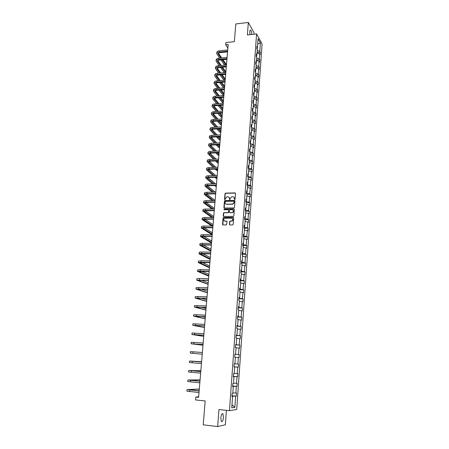 <?xml version="1.0" encoding="UTF-8"?>
<svg xmlns="http://www.w3.org/2000/svg" width="449" height="449" viewBox="0 0 449 449"><rect width="100%" height="100%" fill="white"/><g stroke="black" fill="none" stroke-linecap="round" stroke-linejoin="round"><path stroke-width="0.67" d="M234.692 199.552L235.096 199.171L235.529 193.446L235.04 192.918L225.465 193.126L225.016 193.654L224.562 199.345L224.994 199.704L225.353 198.598L226.756 196.909L227.957 196.836C228.968 196.92 229.478 197.481 229.501 198.525L229.445 199.266L229.882 199.62L230.236 198.514L231.633 196.825L232.851 196.746C233.867 196.83 234.384 197.397 234.412 198.441L234.692 199.552M223.473 417.407L222.968 413.821C221.986 413.215 221.273 414.579 220.835 417.907L221.34 421.504C222.334 422.099 223.046 420.73 223.473 417.407M251.788 34.455C251.715 32.395 251.378 30.97 250.767 30.173C250.261 29.786 249.936 30.313 249.79 31.767L249.964 34.663M253.91 34.219L254.022 32.67L248.336 22.45L235.792 23.943L234.356 41.645L225.869 42.571L225.684 44.743L227.873 48.049M248.336 22.45L247.388 34.949L256.581 33.922L229.45 410.667L218.955 409.539L217.664 426.55L225.336 424.821L226.397 410.341M217.664 426.55L203.223 424.855L205.165 400.94L195.562 399.947L195.803 397.068L198.615 397.354L228.176 44.473L225.684 44.743M229.422 224.399L229.91 224.949L232.604 224.943L233.183 224.388L233.671 217.905L233.183 217.361L223.462 217.451L223.074 217.967L222.558 224.41L223.041 224.96L226.476 224.91L227.059 221.632L226.577 221.088L224.971 221.093C223.377 220.425 223.293 219.482 224.713 218.265L231.488 218.135C233.082 218.781 233.188 219.724 231.791 220.964L230.011 221.11L229.635 221.626L229.422 224.399L229.731 224.915M233.901 207.915L234.473 207.365L234.956 200.967L234.468 200.434L224.988 200.585L224.421 201.135L223.911 207.494L224.393 208.027L233.901 207.915M234.316 209.408L233.828 215.851L233.441 216.367L223.72 216.463L223.237 215.924L223.456 213.18L223.86 212.663L227.873 212.596L228.446 212.051L228.586 210.227L228.103 209.689L224.102 209.734L224.051 208.993L233.828 208.869L234.316 209.408M231.92 396.377L232.571 396.506L231.903 396.574L232.133 393.38L232.795 393.324L233.272 386.595L232.616 386.634L232.84 383.463L233.497 383.435L233.974 376.756L233.323 376.762L233.547 373.613L234.198 373.619L234.67 366.99L234.019 366.968L234.243 363.842L234.894 363.875L235.36 357.297L234.715 357.241L234.939 354.138L235.579 354.205L236.045 347.672L235.405 347.588L235.624 344.506L236.264 344.602L236.73 338.114L236.09 338.002L236.309 334.943L236.943 335.066L237.403 328.629L236.769 328.483L236.988 325.446L237.622 325.598L238.077 319.205L237.448 319.037L237.661 316.023L238.29 316.203L238.739 309.855L238.116 309.653L238.329 306.661L238.952 306.869L239.401 300.566L238.784 300.342L238.997 297.367L239.614 297.603L240.058 291.345L239.446 291.092L239.654 288.14L240.271 288.404L240.715 282.191L240.103 281.91L240.31 278.981L240.922 279.267L241.36 273.099L240.754 272.79L240.961 269.883L241.568 270.197L242.005 264.068L241.399 263.737L241.607 260.847L242.207 261.189L242.64 255.105L242.045 254.746L242.247 251.878L242.847 252.243L243.274 246.198L242.679 245.816L242.887 242.971L243.476 243.358L243.908 237.358L243.313 236.954L243.515 234.125L244.104 234.535L244.531 228.58L243.942 228.148L244.144 225.336L244.733 225.774L245.154 219.858L244.57 219.404L244.767 216.614L245.35 217.075L245.771 211.198L245.188 210.716L245.39 207.949L245.968 208.431L246.383 202.594L245.805 202.095L246.001 199.339L246.58 199.85L246.989 194.052L246.417 193.53L246.613 190.797L247.186 191.325L247.595 185.566L247.029 185.022L247.219 182.305L247.786 182.861L248.196 177.142L247.629 176.569L247.826 173.875L248.387 174.453L248.791 168.768L248.23 168.179L248.42 165.496L248.982 166.096L249.386 160.456L248.825 159.838L249.015 157.178L249.571 157.801L249.975 152.194L249.419 151.56L249.61 148.916L250.16 149.556L250.559 143.989L250.009 143.332L250.194 140.711L250.744 141.373L251.137 135.839L250.593 135.166L250.778 132.556L251.322 133.241L251.715 127.746L251.171 127.045L251.356 124.457L251.9 125.164L252.287 119.703L251.749 118.985L251.934 116.409L252.473 117.138L252.854 111.711L252.321 110.976L252.501 108.417L253.04 109.163L253.421 103.775L252.888 103.017L253.068 100.481L253.601 101.244L253.982 95.89L253.455 95.115L253.634 92.589L254.162 93.375L254.544 88.06L254.016 87.263L254.196 84.754L254.718 85.557L255.099 80.276L254.572 79.456L254.751 76.97L255.273 77.789L255.649 72.542L255.127 71.705L255.301 69.236L255.823 70.072L256.194 64.858L255.677 64.005L255.851 61.547L256.368 62.405L256.738 57.225L256.222 56.355L256.401 53.914L256.912 54.789L257.277 49.643L256.766 48.756L256.94 46.326L257.451 47.224L258.057 38.693L260.409 42.936L259.819 51.377L260.313 52.241L260.145 54.632L259.651 53.768L259.292 58.858L259.791 59.711L259.623 62.114L259.124 61.272L258.764 66.396L259.269 67.227L259.095 69.646L258.596 68.82L258.237 73.973L258.736 74.792L258.568 77.222L258.063 76.414L257.698 81.606L258.209 82.403L258.035 84.85L257.53 84.064L257.159 89.284L257.67 90.064L257.496 92.528L256.991 91.759L256.62 97.012L257.131 97.775L256.957 100.256L256.446 99.498L256.076 104.791L256.592 105.532L256.413 108.029L255.896 107.294L255.526 112.62L256.042 113.344L255.868 115.853L255.346 115.14L254.97 120.5L255.492 121.202L255.318 123.733L254.796 123.037L254.415 128.431L254.942 129.116L254.763 131.664L254.235 130.985L253.859 136.417L254.387 137.08L254.207 139.639L253.679 138.982L253.292 144.449L253.825 145.094L253.646 147.676L253.113 147.036L252.725 152.542L253.264 153.16L253.079 155.758L252.546 155.146L252.153 160.68L252.692 161.281L252.512 163.896L251.973 163.301L251.58 168.88L252.125 169.458L251.94 172.09L251.395 171.518L251.002 177.131L251.547 177.686L251.361 180.335L250.817 179.785L250.419 185.437L250.969 185.97L250.783 188.642L250.233 188.109L249.835 193.794L250.385 194.31L250.2 196.999L249.644 196.488L249.246 202.213L249.801 202.707L249.61 205.412L249.055 204.924L248.651 210.688L249.212 211.159L249.021 213.881L248.46 213.415L248.05 219.219L248.617 219.668L248.42 222.407L247.859 221.969L247.45 227.811L248.016 228.238L247.826 230.994L247.253 230.578L246.843 236.46L247.416 236.859L247.219 239.637L246.647 239.244L246.232 245.165L246.804 245.547L246.613 248.342L246.035 247.971L245.62 253.938L246.198 254.286L245.996 257.103L245.418 256.761L244.997 262.76L245.581 263.092L245.384 265.926L244.8 265.606L244.374 271.651L244.963 271.954L244.761 274.81L244.172 274.513L243.745 280.603L244.335 280.883L244.138 283.757L243.543 283.487L243.117 289.616L243.712 289.869L243.51 292.759L242.915 292.518L242.477 298.692L243.077 298.916L242.875 301.835L242.275 301.616L241.837 307.829L242.438 308.031L242.236 310.966L241.635 310.775L241.192 317.033L241.798 317.207L241.59 320.165L240.984 319.997L240.546 326.305L241.152 326.451L240.945 329.426L240.333 329.285L239.889 335.639L240.501 335.757L240.294 338.754L239.676 338.641L239.227 345.04L239.85 345.129L239.637 348.149L239.02 348.065L238.565 354.508L239.188 354.57L238.975 357.606L238.352 357.556L237.897 364.044L238.526 364.077L238.312 367.136L237.684 367.114L237.224 373.647L237.852 373.652L237.639 376.733L237.005 376.739L236.544 383.317L237.179 383.294L236.965 386.398L236.326 386.432L235.865 393.06L236.5 393.01L236.286 396.136L235.641 396.198L234.861 407.366L231.763 407.838L232.571 396.506M256.581 33.922L262.081 43.912L236.724 409.471L229.45 410.667M233.104 386.567L232.644 386.207M232.823 392.909L235.865 393.06M233.126 386.252L236.326 386.432M232.627 386.488L233.272 386.595M233.806 376.733L233.34 376.492M233.519 383.143L236.544 383.317M233.822 376.537L237.005 376.739M233.328 376.672L233.974 376.756M234.501 366.973L234.03 366.85M234.21 373.445L237.224 373.647M234.507 366.889L237.684 367.114M234.024 366.928L234.67 366.99M234.894 363.819L237.897 364.044M235.36 357.32L238.352 357.556M235.411 354.194L234.934 354.216M235.411 354.25L238.565 354.508M236.039 347.812L239.02 348.065M234.934 354.166L235.579 354.205M236.095 344.596L235.613 344.731M236.084 344.759L239.227 345.04M236.707 338.366L239.676 338.641M235.618 344.579L236.264 344.602M236.775 335.066L236.286 335.308M236.758 335.341L239.889 335.639M237.375 328.994L240.333 329.285M236.303 335.066L236.943 335.066M237.454 325.604L237.426 325.985L236.954 325.957M237.426 325.985L240.546 326.305M238.043 319.682L240.984 319.997M236.977 325.62L237.622 325.598M238.122 316.214L238.088 316.691L237.616 316.668M238.088 316.691L241.192 317.033M238.7 310.439L241.635 310.775M237.644 316.242L238.29 316.203M238.784 306.886L238.745 307.47L238.273 307.447M238.745 307.47L241.837 307.829M239.356 301.257L242.275 301.616M238.312 306.931L238.952 306.869M239.446 297.625L239.396 298.31L238.93 298.288M239.396 298.31L242.477 298.692M240.002 292.142L242.915 292.518M238.975 297.681L239.614 297.603M240.103 288.432L240.047 289.212L239.581 289.195M240.047 289.212L243.117 289.616M240.647 283.089L243.543 283.487M239.631 288.505L240.271 288.404M240.754 279.3L240.692 280.182L240.226 280.165M240.692 280.182L243.745 280.603M241.287 274.103L244.172 274.513M240.282 279.385L240.922 279.267M241.399 270.231L241.332 271.213L240.866 271.202M241.332 271.213L244.374 271.651M241.927 265.174L244.8 265.606M240.928 270.332L241.568 270.197M242.045 261.228L241.966 262.3L241.506 262.295M241.966 262.3L244.997 262.76M242.555 256.312L245.418 256.761M241.573 261.34L242.207 261.189M242.679 252.287L242.595 253.455L242.134 253.449M242.595 253.455L245.62 253.938M243.184 247.506L246.035 247.971M242.207 252.417L242.847 252.243M243.313 243.409L243.223 244.671L242.763 244.666M243.223 244.671L246.232 245.165M243.807 238.761L246.647 239.244M242.842 243.549L243.476 243.358M243.942 234.591L243.846 235.944L243.386 235.938M243.846 235.944L246.843 236.46M244.424 230.073L247.253 230.578M243.47 234.743L244.104 234.535M244.565 225.836L244.464 227.278L244.009 227.278M244.464 227.278L247.45 227.811M245.042 221.452L247.859 221.969M244.099 225.999L244.733 225.774M245.188 217.136L245.075 218.669L244.621 218.669M245.075 218.669L248.05 219.219M245.648 212.882L248.46 213.415M244.716 217.316L245.35 217.075M245.799 208.499L245.687 210.121L245.233 210.121M245.687 210.121L248.651 210.688M246.254 204.374L249.055 204.924M245.334 208.69L245.968 208.431M246.411 199.923L246.293 201.629L245.839 201.635M246.293 201.629L249.246 202.213M246.86 195.921L249.644 196.488M245.945 200.125L246.58 199.85M247.023 191.403L246.894 193.193L246.445 193.199M246.894 193.193L249.835 193.794M247.455 187.525L250.233 188.109M246.557 191.616L247.186 191.325M247.624 182.939L247.489 184.814L247.04 184.825M247.489 184.814L250.419 185.437M248.05 179.185L250.817 179.785M247.158 183.164L247.786 182.861M248.224 174.532L248.084 176.491L247.635 176.502M248.084 176.491L251.002 177.131M248.639 170.901L251.395 171.518M247.758 174.773L248.387 174.453M248.819 166.186L248.673 168.223L248.286 168.235M248.673 168.223L251.58 168.88M249.229 162.673L251.973 163.301M248.353 166.433L248.982 166.096M249.408 157.891L248.993 160.024M249.257 160.012L252.153 160.68M249.807 154.495L252.546 155.146M248.948 158.155L249.571 157.801M249.998 149.657L249.683 151.857M249.84 151.852L252.725 152.542M250.385 146.374L253.113 147.036M249.537 149.927L250.16 149.556M250.581 141.474L250.357 143.753M250.419 143.747L253.292 144.449M250.963 138.309L253.679 138.982M250.121 141.755L250.744 141.373M250.997 135.665L251.159 133.342M251.03 135.705L253.859 136.417M251.535 130.294L254.235 130.985M250.699 133.634L251.322 133.241M251.575 127.561L251.737 125.271M251.709 127.735L254.415 128.431M252.102 122.33L254.796 123.037M251.277 125.574L251.9 125.164M252.147 119.513L252.31 117.245M252.282 119.793L254.97 120.5M252.664 114.422L255.346 115.14M251.85 117.559L252.473 117.138M252.714 111.52L252.877 109.281M252.843 111.896L255.526 112.62M253.225 106.565L255.896 107.294M252.417 109.601L253.04 109.163M253.281 103.579L253.444 101.362M253.404 104.056L256.076 104.791M253.78 98.752L256.446 99.498M252.983 101.698L253.601 101.244M253.848 95.688L253.999 93.499M253.96 96.26L256.62 97.012M254.33 90.995L256.991 91.759M253.545 93.841L254.162 93.375M254.403 87.847L254.561 85.68M254.51 88.52L257.159 89.284M254.88 83.29L257.53 84.064M254.1 86.04L254.718 85.557M254.959 80.062L255.111 77.918M255.054 80.826L257.698 81.606M255.425 75.628L258.063 76.414M254.656 78.283L255.273 77.789M255.509 72.323L255.661 70.207M255.599 73.187L258.237 73.973M255.969 68.018L258.596 68.82M255.206 70.583L255.823 70.072M256.059 64.639L256.211 62.54M256.143 65.588L258.764 66.396M256.508 60.458L259.124 61.272M255.756 62.927L256.368 62.405M256.603 57.001L256.749 54.93M256.682 58.044L259.292 58.858M257.041 52.943L259.651 53.768M256.3 55.322L256.912 54.789M257.148 49.412L257.294 47.364M257.215 50.546L259.819 51.377M260.409 42.936L257.681 43.991M198.66 396.821L195.803 397.068M232.397 396.473L232.43 396.04L231.948 395.996M256.839 47.768L257.451 47.224M232.43 396.04L235.641 396.198M234.861 407.366L231.981 404.723M257.069 52.572L260.313 52.241M256.542 60.026L259.791 59.711M256.003 67.53L259.269 67.227M255.464 75.078L258.736 74.792M254.925 82.678L258.209 82.403M254.381 90.322L257.67 90.064M253.831 98.022L257.131 97.775M253.281 105.768L256.592 105.532M252.725 113.563L256.042 113.344M252.164 121.41L255.492 121.202M251.603 129.306L254.942 129.116M251.036 137.254L254.387 137.08M250.469 145.252L253.825 145.094M249.891 153.305L253.264 153.16M249.318 161.416L252.692 161.281M248.735 169.57L252.125 169.458M248.151 177.787L251.547 177.686M247.562 186.054L250.969 185.97M246.967 194.378L250.385 194.31M246.372 202.757L249.801 202.707M245.766 211.193L249.212 211.159M244.935 219.684L248.617 219.668M244.065 228.232L248.016 228.238M243.324 236.836L247.416 236.859M242.701 245.502L246.804 245.547M242.078 254.224L246.198 254.286M241.45 263.007L245.581 263.092M240.821 271.847L244.963 271.954M240.181 280.754L244.335 280.883M239.542 289.717L243.712 289.869M238.896 298.742L243.077 298.916M238.245 307.834L242.438 308.031M237.594 316.988L241.798 317.207M236.932 326.204L241.152 326.451M236.269 335.487L240.501 335.757M235.602 344.838L239.85 345.129M234.928 354.255L239.188 354.57M234.036 366.788L238.312 367.136M233.351 376.363L237.639 376.733M232.661 386L236.965 386.398M231.965 395.709L236.286 396.136M234.574 199.536L233.963 197.184M229.046 197.257L229.675 199.62M235.444 193.126L225.656 193.283L225.207 193.811L224.797 199.704M234.866 200.636L225.039 200.759L224.612 201.281L224.203 207.994M234.17 201.573L233.828 201.203L225.505 201.332L225.044 202.493C225.061 203.537 225.578 204.104 226.588 204.194L232.778 204.037L234.109 202.359L234.125 201.371M225.718 203.947L226.588 204.194M234.356 201.724L234.294 202.51L232.964 204.183L226.779 204.34M228.485 209.874L228.631 212.192L228.232 212.708L224.219 212.775L223.647 213.32L223.54 216.429M234.215 209.054L224.348 209.122L224.006 209.722M231.886 212.562L232.363 212.478C233.806 211.255 233.721 210.312 232.111 209.649L229.731 209.7L229.186 212.04L229.675 212.585L232.543 212.618C233.749 211.849 233.907 210.974 233.014 209.997M232.071 212.703L229.86 212.725M232.363 218.461C233.284 219.409 233.154 220.291 231.976 221.099L230.202 221.245L229.821 221.755L229.607 224.528M224.326 220.925L224.971 221.093M226.941 221.256L225.162 221.228M233.564 217.535L223.658 217.585L223.265 218.102L222.872 224.927M216.727 53.498L216.822 52.443C216.923 51.596 217.776 51.063 219.381 50.849L227.71 49.979M219.696 58.19L216.715 53.627C216.822 52.78 217.675 52.252 219.275 52.039L227.615 51.175M227.553 51.871L219.724 52.679L218.018 53.74L220.897 58.067M222.126 59.812L225.808 65.032M218.36 53.139L221.761 57.983M222.985 59.728L226.481 64.707M224.623 65.144L220.925 59.93M216.076 60.907L216.171 59.846C216.272 59.015 217.125 58.493 218.73 58.286L227.087 57.45M219.174 65.666L216.064 61.036C216.165 60.205 217.019 59.689 218.629 59.481L226.986 58.651M226.93 59.335L219.078 60.11L217.367 61.148L220.38 65.548M221.638 67.288L225.46 72.57M217.726 60.548L221.267 65.464M222.524 67.204L225.881 71.862M224.276 72.676L220.437 67.401M215.413 68.366L215.509 67.288C215.61 66.48 216.469 65.969 218.079 65.773L226.459 64.97M218.663 73.193L215.408 68.489C215.503 67.681 216.362 67.176 217.973 66.974L226.358 66.177M226.302 66.845L218.427 67.591L216.715 68.602L219.87 73.08M221.161 74.815L225.134 80.158M217.092 68.001L220.785 72.996M222.07 74.73L225.275 79.063M223.944 80.259L219.954 74.921M214.751 75.87L214.852 74.781C214.948 73.99 215.806 73.496 217.423 73.305L225.825 72.536M218.152 80.764L214.745 75.988C214.841 75.196 215.7 74.708 217.316 74.517L225.724 73.754M225.667 74.405L217.771 75.118L216.053 76.1L219.365 80.657M220.689 82.386L224.573 87.471M216.452 75.505L220.313 80.573M221.626 82.307L224.668 86.309M223.63 87.892L219.482 82.493M214.089 83.419L214.184 82.324C214.28 81.55 215.138 81.067 216.76 80.882L225.185 80.152M217.653 88.386L214.078 83.536C214.173 82.762 215.032 82.285 216.654 82.105L225.084 81.376M225.028 82.015L217.114 82.695L215.391 83.649L218.865 88.285M220.223 90.008L223.961 94.767M215.812 83.054L219.842 88.206M221.194 89.929L224.057 93.594M223.928 95.199L223.091 95.261L219.011 90.109M213.415 91.018L213.516 89.912C213.612 89.155 214.47 88.689 216.092 88.515L224.545 87.819M217.153 96.052L213.404 91.13C213.499 90.378 214.364 89.912 215.986 89.738L224.438 89.048M224.388 89.671L216.452 90.316L214.729 91.242L218.371 95.963M219.769 97.68L223.344 102.103M215.166 90.653L219.381 95.884M220.768 97.607L223.445 100.924M223.31 102.524L222.474 102.585L218.556 97.775M212.742 98.662L212.837 97.545C212.933 96.81 213.797 96.361 215.425 96.187L223.899 95.53M216.665 103.775L212.731 98.774C212.826 98.045 213.685 97.59 215.318 97.427L223.793 96.771M223.742 97.377L215.784 97.989L214.055 98.887L217.888 103.685M219.32 105.403L222.726 109.489M214.521 98.297L218.932 103.612M220.358 105.33L222.827 108.304M222.693 109.898L221.851 109.96L218.107 105.493M212.063 106.362L212.164 105.234C212.254 104.516 213.118 104.078 214.751 103.915L223.248 103.292M216.188 111.548L212.051 106.469C212.141 105.756 213.006 105.319 214.644 105.161L223.142 104.544M223.091 105.133L215.11 105.706L213.382 106.581L217.411 111.464M218.888 113.176L222.103 116.92M213.876 105.998L218.495 111.391M219.965 113.103L222.204 115.724M222.07 117.318L221.228 117.374L217.67 113.26M211.378 114.108L211.479 112.968C211.569 112.272 212.433 111.846 214.072 111.694L222.592 111.111M215.722 119.372L211.367 114.209C211.457 113.518 212.321 113.097 213.965 112.946L222.485 112.362M222.44 112.94L214.431 113.479L212.703 114.327L216.946 119.294M218.467 121.005L221.48 124.395M213.224 113.743L218.068 119.221M219.583 120.933L221.582 123.194M221.447 124.783L220.605 124.833L217.249 121.078M210.688 121.903L210.789 120.753C210.878 120.074 211.743 119.664 213.387 119.518L221.935 118.974M215.267 127.247L210.682 122.005C210.766 121.331 211.636 120.921 213.281 120.781L221.828 120.237M221.784 120.792L213.752 121.297L212.018 122.117L216.491 127.174M218.062 128.88L220.852 131.916M212.573 121.539L217.658 127.101M219.219 128.812L220.953 130.704M220.818 132.292L219.971 132.337L216.839 128.953M209.997 129.744L210.098 128.588C210.188 127.931 211.052 127.533 212.703 127.398L221.273 126.887M214.824 135.171L209.986 129.845C210.076 129.194 210.94 128.801 212.59 128.667L221.166 128.161M221.121 128.7L213.067 129.172L211.327 129.957L216.053 135.104M217.675 136.81L220.218 139.482M211.917 129.385L217.265 135.037M218.876 136.743L220.319 138.264M220.184 139.847L219.337 139.892L216.452 136.878M209.301 137.641L209.402 136.468C209.487 135.834 210.357 135.452 212.012 135.329L220.605 134.857M214.398 143.152L209.29 137.736C209.374 137.108 210.244 136.726 211.9 136.603L220.498 136.137M220.453 136.659L212.377 137.091L210.637 137.854L215.632 143.091M217.305 144.791L219.578 147.098M211.266 137.287L216.895 143.029M218.562 144.73L219.679 145.874M219.55 147.452L218.697 147.491L216.081 144.853M208.6 145.588L208.701 144.404C208.785 143.792 209.655 143.427 211.311 143.31L219.931 142.877M213.993 151.19L208.589 145.684C208.673 145.072 209.543 144.707 211.198 144.589L219.825 144.168M219.78 144.673L211.681 145.066L209.941 145.796L215.228 151.133M216.962 152.828L218.938 154.759M210.609 145.235L216.541 151.072M218.27 152.772L219.039 153.53M218.91 155.101L218.051 155.135L215.733 152.885M207.893 153.592L207.999 152.396C208.078 151.801 208.953 151.448 210.615 151.341L219.258 150.948M213.606 159.277L207.887 153.681C207.966 153.087 208.836 152.739 210.497 152.632L219.146 152.25M219.106 152.733L210.985 153.092L209.24 153.794L214.841 159.227M216.643 160.922L218.293 162.471M209.952 153.238L216.216 159.171M218.012 160.865L218.394 161.23M218.265 162.802L217.406 162.83L215.419 160.972M207.18 161.64L207.286 160.433C207.365 159.861 208.241 159.524 209.907 159.429L218.573 159.075M213.247 167.421L207.174 161.724C207.253 161.157 208.128 160.826 209.795 160.725L218.467 160.383M218.427 160.854L210.284 161.174L208.532 161.842L214.487 167.376M216.356 169.071L217.642 170.227M209.301 161.298L215.924 167.325M217.613 170.547L216.755 170.575L215.127 169.11M206.467 169.744L206.574 168.527C206.652 167.977 207.528 167.657 209.195 167.567L217.888 167.252M212.916 175.621L206.456 169.829C206.534 169.284 207.41 168.964 209.082 168.875L217.782 168.571M217.743 169.02L209.571 169.307L207.82 169.941L214.156 175.581M216.109 177.276L216.985 178.034M208.645 169.408L215.666 175.537M216.962 178.343L216.098 178.365L214.875 177.31M205.743 177.905L205.855 176.67C205.928 176.143 206.804 175.84 208.482 175.761L217.198 175.492M212.624 183.882L205.737 177.984C205.816 177.456 206.692 177.159 208.364 177.074L217.086 176.816M217.052 177.248L208.858 177.49L207.107 178.096L213.864 183.849M215.902 185.538L216.328 185.892M207.999 177.574L215.447 183.804M216.306 186.183L215.441 186.206L214.667 185.566M205.019 186.116L205.131 184.87C205.204 184.365 206.08 184.079 207.764 184.006L216.508 183.781M212.366 192.194L205.013 186.189C205.086 185.69 205.968 185.403 207.646 185.33L216.396 185.111M216.356 185.527L208.145 185.729L206.388 186.301L213.612 192.172M207.348 185.796L215.279 192.133M215.643 194.08L214.51 193.884M204.289 194.378L204.402 193.126C204.475 192.643 205.35 192.368 207.04 192.307L215.806 192.121M212.158 200.574L204.284 194.451C204.357 193.974 205.232 193.704 206.922 193.642L215.694 193.468M215.66 193.861L207.421 194.024L205.664 194.569L213.404 200.551M206.708 194.075L215.105 200.478M203.554 202.701L203.666 201.433C203.739 200.972 204.621 200.72 206.31 200.664L215.105 200.523M212.012 209.01L203.549 202.768C203.622 202.314 204.503 202.061 206.192 202.011L214.987 201.876M214.959 202.252L206.697 202.376L204.935 202.881L213.258 208.993M206.069 202.409L214.437 208.476M202.819 211.075L202.931 209.795C202.999 209.363 203.88 209.122 205.575 209.077L214.392 208.981M211.934 217.507L202.813 211.142C202.881 210.71 203.762 210.474 205.457 210.435L214.28 210.345M214.252 210.699L205.962 210.783L204.2 211.255L213.18 217.501M205.446 210.806L213.763 216.53M233.508 217.479L233.205 217.378M202.072 219.51L202.185 218.22C202.252 217.804 203.133 217.585 204.834 217.552L213.679 217.496M211.934 226.072L202.067 219.572C202.134 219.163 203.015 218.944 204.716 218.91L213.567 218.865M213.539 219.202L205.227 219.247L203.459 219.684L212.972 225.937M204.828 219.258L213.084 224.629M201.32 227.997L201.438 226.694C201.5 226.307 202.387 226.1 204.093 226.077L212.961 226.072M212.27 234.311L211.395 234.311L201.32 228.058C201.382 227.677 202.263 227.469 203.969 227.447L212.848 227.447M212.82 227.766L204.486 227.766L202.712 228.171L212.293 234.097M204.233 227.766L212.399 232.784M200.568 236.544L200.686 235.225C200.748 234.866 201.635 234.675 203.341 234.664L212.242 234.698M211.586 242.516L210.704 242.505L200.563 236.601C200.624 236.241 201.511 236.056 203.223 236.045L212.124 236.09M212.096 236.387L203.739 236.342L201.966 236.713L211.602 242.314M203.655 236.342L211.715 240.995M199.811 245.148L199.928 243.818C199.985 243.481 200.871 243.307 202.589 243.307L211.513 243.392M210.895 250.767L210.009 250.755L199.805 245.199C199.861 244.868 200.754 244.699 202.465 244.699L211.395 244.789M211.372 245.064L202.987 244.98L201.208 245.311L210.912 250.581M203.105 244.98L211.019 249.251M199.042 253.814L199.165 252.467C199.221 252.153 200.108 252.001 201.826 252.007L210.777 252.136M210.199 259.079L209.313 259.062L199.042 253.859C199.098 253.55 199.985 253.399 201.708 253.41L210.66 253.545M210.643 253.803L200.45 253.971L210.211 258.905M202.589 253.679L210.323 257.569M198.273 262.53L198.396 261.172L201.062 260.768L210.042 260.948M209.498 267.441L208.611 267.419L198.273 262.575L200.939 262.182L209.924 262.368M209.902 262.598L199.687 262.687L209.509 267.284M202.117 262.441L209.621 265.937M197.498 271.314L197.622 269.944L200.293 269.591L209.296 269.821M208.791 275.86L207.904 275.832L197.493 271.353L200.17 271.011L209.178 271.247M209.161 271.46L198.913 271.465L208.807 275.714M201.702 271.263L208.92 274.361M196.718 280.154L196.842 278.767L199.519 278.475L208.549 278.75M208.083 284.329L196.713 280.187L208.431 280.187M208.415 280.378L198.138 280.305L208.095 284.2M201.365 280.159L208.207 282.836M195.932 289.055L196.056 287.657L207.797 287.742M207.371 292.86L195.932 289.089L207.674 289.19M207.663 289.358L197.358 289.201L207.376 292.742M201.146 289.122L207.494 291.373M195.141 298.018L195.264 296.609L207.04 296.8M206.652 301.442L195.141 298.046L206.916 298.259M206.905 298.405L196.572 298.158L206.658 301.341M201.096 298.158L206.776 299.96M194.344 307.043L194.468 305.617L206.276 305.921M205.928 310.085L194.344 307.065L206.153 307.385M206.142 307.514L195.781 307.183L205.934 310.001M201.315 307.284L206.052 308.609M193.541 316.135L193.671 314.693L205.507 315.103M205.199 318.784L193.541 316.152L205.384 316.584M205.373 316.685L194.984 316.264L205.204 318.717M201.983 316.506L205.322 317.314M192.733 325.284L192.862 323.83L204.733 324.352M204.463 327.54L192.733 325.301L204.604 325.839M204.598 325.918L194.181 325.413L204.469 327.489M203.509 325.856L204.587 326.075M203.723 336.357L191.919 334.511L192.049 333.029L203.953 333.669M191.919 334.511L203.824 335.167M203.818 335.223L193.373 334.623L203.728 336.318M191.1 343.777L191.235 342.295L203.167 343.047M202.982 345.23L191.1 343.782L203.038 344.557M203.038 344.585L192.559 343.9L202.982 345.208M190.275 353.122L190.41 351.623L202.376 352.493M202.235 354.166L190.275 353.127L202.235 354.16M192.295 361.265L201.579 362.006L191.049 361.131L201.601 361.72L189.579 361.018L192.295 361.265L192.161 362.786L201.449 363.538M189.579 361.024L189.444 362.534L192.161 362.786M200.843 370.756L188.743 370.481L200.776 371.592M188.743 370.492L188.608 372.008L200.647 373.136M200.776 371.553L190.219 370.599L200.843 370.784M200.08 379.865L187.901 380.011L199.968 381.246M187.901 380.028L187.766 381.549L199.833 382.795M199.973 381.179L189.383 380.129L200.08 379.91M199.311 389.036L187.053 389.614L199.148 390.967M187.053 389.631L186.919 391.158L199.019 392.527M199.16 390.877L188.541 389.726L199.305 389.092M197.268 390.692L199.182 390.574M219.381 50.849L219.275 52.039M218.259 53.229L218.175 54.206M218.73 58.286L218.629 59.481M217.613 60.649L217.529 61.603M218.079 65.773L217.973 66.974M216.957 68.113L216.873 69.045M217.423 73.305L217.316 74.517M216.3 75.623L216.216 76.538M216.76 80.882L216.654 82.105M215.638 83.183L215.559 84.075M216.092 88.515L215.986 89.738M214.97 90.788L214.891 91.663M215.425 96.187L215.318 97.427M214.296 98.449L214.224 99.296M214.751 103.915L214.644 105.161M213.623 106.155L213.55 106.98M214.072 111.694L213.965 112.946M212.944 113.906L212.871 114.708M213.387 119.518L213.281 120.781M212.259 121.713L212.192 122.493M212.703 127.398L212.59 128.667M211.569 129.565L211.507 130.322M212.012 135.329L211.9 136.603M210.878 137.473L210.811 138.202M211.311 143.31L211.198 144.589M210.183 145.431L210.121 146.138M210.615 151.341L210.497 152.632M209.481 153.44L209.419 154.119M209.907 159.429L209.795 160.725M208.774 161.5L208.712 162.156M209.195 167.567L209.082 168.875M208.061 169.615L208.005 170.25M208.482 175.761L208.364 177.074M207.343 177.782L207.292 178.393M207.764 184.006L207.646 185.33M206.624 186.004L206.574 186.588M207.04 192.307L206.922 193.642M205.9 194.282L205.85 194.838M206.31 200.664L206.192 202.011M205.171 202.617L205.12 203.144M205.575 209.077L205.457 210.435M204.435 211.002L204.39 211.501M204.834 217.552L204.716 218.91M203.694 219.449L203.65 219.92M204.093 226.077L203.969 227.447M202.948 227.946L202.909 228.389M203.341 234.664L203.223 236.045M202.196 236.505L202.162 236.92M202.589 243.307L202.465 244.699M201.444 245.12L201.41 245.508M201.826 252.007L201.708 253.41M200.681 253.797L200.652 254.151M201.062 260.768L200.939 262.182M199.917 262.53L199.889 262.856M200.293 269.591L200.17 271.011M199.148 271.319L199.12 271.623M199.519 278.475L199.395 279.907M198.739 287.422L198.61 288.859M197.953 296.424L197.824 297.878M197.162 305.494L197.032 306.953M196.365 314.631L196.235 316.096M195.562 323.824L195.433 325.306M194.754 333.085L194.625 334.578M193.94 342.413L193.811 343.912M193.121 351.803L192.986 353.318M191.465 370.79L191.33 372.322M190.623 380.387L190.488 381.931M189.781 390.052L189.646 391.607M222.154 413.731L222.968 413.821M250.16 30.246L250.767 30.173"/></g></svg>
